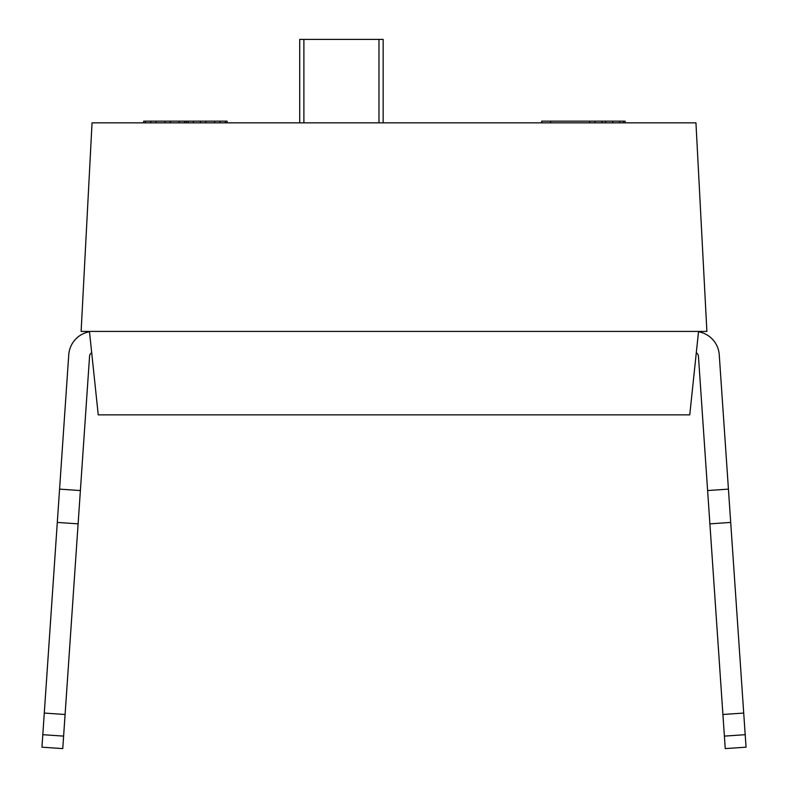 <?xml version="1.0" encoding="UTF-8"?>
<svg xmlns="http://www.w3.org/2000/svg" width="788" height="788" viewBox="0 0 788 788"><rect width="100%" height="100%" fill="white"/><g stroke="black" fill="none" stroke-linecap="round" stroke-linejoin="round"><path stroke-width="1.18" d="M698.542 331.423L689.766 414.862L98.234 414.862L89.458 331.423L81.115 331.423L92.048 122.839L695.952 122.839L706.885 331.423L81.115 331.423L92.048 122.839L695.952 122.839L706.885 331.423L698.542 331.423L689.766 414.862L98.234 414.862L89.458 331.423L698.542 331.423M299.716 122.839L299.716 39.4L383.155 39.4L383.155 122.839L383.155 39.4L378.979 39.4L378.979 122.839L378.979 39.4L303.892 39.4L303.892 122.839L303.892 39.4L299.716 39.4L299.716 122.839M541.681 121.165L625.12 121.165L625.12 122.839L625.12 121.165L623.338 121.165L623.338 122.839L623.338 121.165L619.792 121.165L619.792 122.839L619.792 121.165L612.69 121.165L612.69 122.839L612.69 121.165L605.588 121.165L605.588 122.839L605.588 121.165L602.042 121.165L602.042 122.839L602.042 121.165L594.94 121.165L594.94 122.839L594.94 121.165L589.611 121.165L589.611 122.839L589.611 121.165L550.556 121.165L550.556 122.839L550.556 121.165L541.681 121.165L541.681 122.839L541.681 121.165M143.692 121.165L227.131 121.165L227.131 122.839L227.131 121.165L225.358 121.165L225.358 122.839L225.358 121.165L220.029 121.165L220.029 122.839L220.029 121.165L214.7 121.165L214.7 122.839L214.7 121.165L205.826 121.165L205.826 122.839L205.826 121.165L200.497 121.165L200.497 122.839L200.497 121.165L193.405 121.165L193.405 122.839L193.405 121.165L188.076 121.165L188.076 122.839L188.076 121.165L186.303 121.165L186.303 122.839L186.303 121.165L184.52 121.165L184.52 122.839L184.52 121.165L179.201 121.165L179.201 122.839L179.201 121.165L170.326 121.165L170.326 122.839L170.326 121.165L164.997 121.165L164.997 122.839L164.997 121.165L156.123 121.165L156.123 122.839L156.123 121.165L150.794 121.165L150.794 122.839L150.794 121.165L145.465 121.165L145.465 122.839L145.465 121.165L143.692 121.165L143.692 122.839L143.692 121.165M57.297 522.424L41.951 747.182L62.764 748.6L78.111 523.853L57.297 522.424L44.286 713.061L65.089 714.489L44.286 713.061L42.808 734.692L63.611 736.11L89.566 356.166L80.386 490.55L59.573 489.131L57.297 522.424L78.111 523.853L80.386 490.55L59.573 489.131L57.297 522.424M68.753 354.748L59.573 489.131L68.753 354.748A25.029 25.029 0 0 1 89.497 331.787A25.029 25.029 0 0 0 68.753 354.748M91.703 352.797A4.176 4.176 0 0 0 89.566 356.166A4.176 4.176 0 0 1 91.703 352.797M63.611 736.11L42.808 734.692L41.951 747.182L62.764 748.6L63.611 736.11M722.911 714.489L698.434 356.166L707.614 490.55L728.427 489.131L730.703 522.424L743.714 713.061L722.911 714.489L709.889 523.853L730.703 522.424L745.192 734.692L724.389 736.11L722.911 714.489L743.714 713.061L746.049 747.182L725.236 748.6L722.911 714.489M719.247 354.748L730.703 522.424L709.889 523.853L707.614 490.55L728.427 489.131L719.247 354.748A25.029 25.029 0 0 0 698.503 331.787A25.029 25.029 0 0 1 719.247 354.748M696.296 352.797A4.176 4.176 0 0 1 698.434 356.166A4.176 4.176 0 0 0 696.296 352.797M724.389 736.11L745.192 734.692L746.049 747.182L725.236 748.6L724.389 736.11"/></g></svg>

